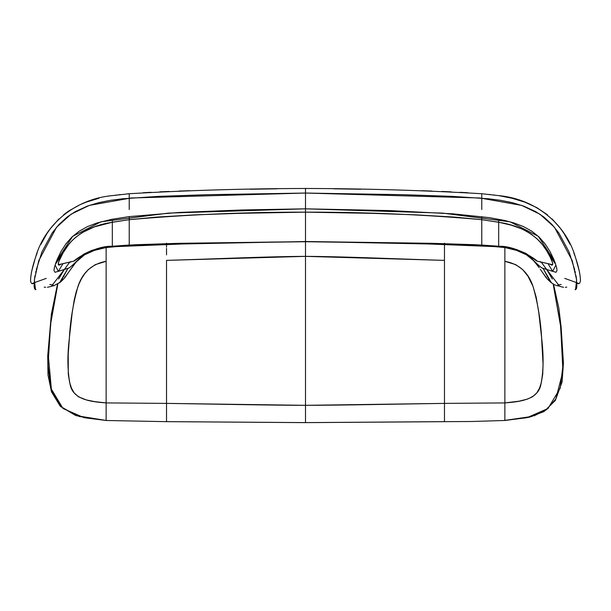 <?xml version="1.0" encoding="UTF-8"?>
<svg xmlns="http://www.w3.org/2000/svg" width="611" height="611" viewBox="0 0 611 611"><rect width="100%" height="100%" fill="white"/><g stroke="black" fill="none" stroke-linecap="round" stroke-linejoin="round"><path stroke-width="0.92" d="M166.528 254.894L166.528 248.349M305.5 251.625L305.5 252.076L305.5 251.625M504.862 396.493L504.862 261.309L515.707 264.632L522.596 269.497L527.919 276.126L532.968 286.269L536.191 297.198L538.803 312.733L541.529 337.005L543.072 364.5L542.713 374.207L541.308 382.692L539.498 388.176L536.687 393.079L532.448 396.829L527.285 399.151L519.006 401.183L504.862 402.916L504.862 420.475L472.02 421.491L305.5 422.629L305.5 405.322L166.528 403.39L166.528 421.659L305.5 422.629L444.472 421.636L305.5 422.606L166.528 421.636L305.5 422.606L305.5 256.36C268.107 256.498 213.98 258.972 166.528 260.378L166.528 421.369M305.5 388.795L305.5 400.564L305.5 388.795M166.528 412.074L166.528 409.653M166.528 409.126L166.528 406.468M166.528 405.796L166.528 404.352M166.528 263.219L166.528 270.558M166.528 418.42L166.528 416.801M305.5 418.52L305.5 418.909L305.5 418.52M444.472 412.074L444.472 409.653M444.472 409.126L444.472 406.468M444.472 405.796L444.472 404.864M444.472 263.219L444.472 270.558M444.472 254.894L444.472 253.641M106.138 396.493L106.138 261.309L95.293 264.632L88.404 269.497L84.7 273.781L81.622 278.555L79.102 283.641L76.23 291.684L74.214 300.016L72.197 312.733L69.471 337.005L68.218 354.136L68.287 374.207L69.692 382.692L71.502 388.176L74.313 393.079L78.552 396.829L86.388 399.953L94.781 401.641L106.138 402.916L166.528 403.39C213.957 404.077 268.092 405.261 305.5 405.322L444.472 403.39L444.472 421.369M444.472 421.636L444.472 403.39C397.043 404.077 342.908 405.261 305.5 405.322L305.5 212.154L371.984 213.338L416.144 214.858L454.615 217.111L481.766 219.685L481.774 245.042L481.774 216.615L481.774 219.693L498.683 222.228L498.668 246.271L498.683 222.228L511.308 225.169L521.763 228.926L526.598 231.317L531.096 234.074L537.161 238.932L542.339 244.56L546.677 250.739L550.29 257.315L552.779 263.364L552.367 264.662L536.741 261.034L525.872 253.359L516.257 249.425L507.558 247.455L496.529 246.073L475.572 244.736L431.893 243.308L305.5 241.521L305.5 212.154L239.016 213.338L194.856 214.858L156.385 217.111L129.234 219.685L129.226 245.042L129.226 216.615L129.226 219.693L112.317 222.228L112.332 246.271L112.317 222.228L94.354 226.887L82.111 232.646L75.764 237.221L72.014 240.734L68.661 244.56L63.04 252.893L58.557 262.157L58.541 264.662L74.259 261.034L83.837 254.1L91.91 250.342L100.517 248.005L112.332 246.271L135.428 244.736L179.107 243.308L280.77 241.956M305.5 243.392L305.5 245.095L305.5 243.392M166.528 250.059L166.528 248.73M166.528 243.888L166.528 243.14M106.138 253.382L106.138 252.595L106.138 253.382M106.138 251.625L106.138 250.647L106.138 251.625M166.528 243.636L166.528 247.18M106.138 256.421L106.138 256.971L106.138 256.421M106.138 259.033L106.138 259.576L106.138 259.033M106.138 406.086L106.138 407.82L106.138 406.086M106.138 410.134L106.138 410.951L106.138 410.134M166.528 403.642L166.528 405.307M166.528 406.559L166.528 409.118M270.749 242.055L305.5 241.727L305.5 256.36C342.893 256.498 397.02 258.972 444.472 260.378L305.5 256.36L166.528 260.378L166.528 403.39L106.138 402.916L106.138 420.498L78.788 416.412M106.138 420.406L106.138 419.917M106.138 417.657L106.138 416.839M444.472 243.888L444.472 243.14M504.862 249.021L504.862 248.295M504.862 248.158L504.862 247.615M504.862 247.524L504.862 247.035L504.862 247.524M504.862 256.444L504.862 256.948M504.862 259.041L504.862 259.568M444.472 403.642L444.472 405.307M444.472 403.39L504.862 402.916C520.121 401.786 538.528 399.663 541.002 383.853C543.561 370.915 543.767 355.694 541.636 338.189C540.682 320.531 537.81 303.277 533.029 286.437C528.332 272.269 518.938 263.899 504.862 261.309L504.862 247.554L517.303 250.548L526.109 254.657L515.883 250.082L504.862 247.554L504.862 402.916L444.472 403.39L444.472 260.378L444.472 403.39M64.98 269.321L65.247 268.924M70.257 262.203L70.884 261.485M106.138 247.035L106.138 247.524M77.032 415.885L61.062 406.75L51.5 390.528L48.223 354.403L51.164 319.072L57.839 284.023L50.583 324.235L48.032 365.233L50.759 388.077L62.964 408.484L84.074 417.703L106.138 420.475L106.138 402.916C90.879 401.786 72.472 399.663 69.998 383.853C67.439 370.915 67.233 355.694 69.364 338.189C70.318 320.531 73.19 303.277 77.971 286.437C82.668 272.269 92.062 263.899 106.138 261.309L106.138 247.554L93.697 250.548L84.891 254.657L95.11 250.082L106.138 247.554L106.138 402.916M69.845 270.52L76.108 262.043L84.097 255.161L79.629 258.56L75.443 262.799L65.942 275.859M65.27 276.646L64.567 277.394M136.222 245.042L132.45 245.232M129.807 245.378L106.138 247.554L126.935 245.546M504.862 420.383L532.212 416.412M533.968 415.885L546.387 409.782L555.796 399.029L562.754 372.061M562.868 369.586L560.654 326.511L553.161 284.023L560.417 324.235L562.968 365.233L560.241 388.077L548.036 408.484L526.926 417.703L504.862 420.475L504.862 402.916M546.02 269.321L545.753 268.924M540.743 262.203L540.116 261.485M539.269 267.74L533.525 260.591L526.903 255.161L533.525 260.591L538.78 267.03M541.17 270.551L545.081 275.889M545.753 276.661L546.455 277.417M470.623 244.851L478.55 245.232M481.193 245.378L504.862 247.554L486.096 245.675L451.132 244.14L326.404 241.918M444.472 260.378L444.472 243.842L444.472 260.378M340.251 242.055L330.23 241.956M129.226 209.55L129.226 193.725L112.348 195.612C74.237 199.087 44.603 225.138 35.553 257.368C32.436 266.564 30.764 274.263 30.535 280.441C31.008 283.955 32.375 284.657 34.636 282.549L46.291 278.372M143.15 192.74L151.093 192.289M159.746 191.854L169.079 191.442M179.015 191.06L189.57 190.693M249.968 189.242L277.066 188.822M305.5 195.558L305.5 205.052L305.5 195.558M305.5 214.171L305.5 220.815L305.5 214.171M305.5 225.826L305.5 227.895L305.5 225.826M112.355 222.221L112.355 220.388M115.258 195.207L116.311 195.069M118.511 194.802L120.764 194.55M127.317 193.886L129.226 193.725C187.722 190.349 246.477 188.6 305.5 188.486L305.5 188.486C364.523 188.6 423.278 190.349 481.774 193.725L498.652 195.612C536.764 199.087 566.397 225.138 575.447 257.368C578.564 266.564 580.236 274.263 580.465 280.441C579.992 283.955 578.625 284.657 576.364 282.549L564.709 278.372M62.979 253.13L59.542 257.72M55.945 263.478L62.75 253.405M35.239 282.328L32.666 283.305M31.222 273.583L31.36 272.842M31.505 272.132L31.642 271.49M31.818 270.726L35.102 258.728M36.095 255.803L37.172 252.901M40.876 244.369L46.986 233.524L50.576 228.392L58.877 218.952M63.613 214.751L68.73 210.978L80.033 204.693L86.128 202.165L98.982 198.239M62.948 263.7L58.358 271.353L62.948 263.7M305.5 229.094L305.5 229.606L305.5 229.094M305.5 231.103L305.5 231.645L305.5 231.103M70.128 270.108L70.693 269.268M82.309 256.223L79.239 258.659C72.831 265.205 69.074 268.42 67.974 268.298L59.458 282.931C62.551 280.304 64.667 278.104 65.797 276.348L70.448 269.634M53.134 284.947L49.85 284.497L53.134 284.947M70.723 261.661L70.173 262.295M84.097 255.161L84.891 254.657M284.596 241.918L159.868 244.14L124.904 245.675M49.56 286.826L54.158 285.574L60.634 281.969L67.974 268.298C68.737 268.695 72.495 265.48 79.239 258.659C94.407 245.966 112.485 246.951 130.364 245.332L184.98 243.445L305.5 241.727L207.977 242.964L111.592 246.791M85.96 253.87L82.63 255.994M481.774 209.55L481.774 193.725M467.85 192.74L459.907 192.289M451.254 191.854L441.921 191.442M431.985 191.06L421.43 190.693M361.032 189.242L333.934 188.822M494.689 195.069L493.596 194.932M490.236 194.55L489.106 194.428M498.645 222.221L498.645 220.388M575.761 282.328L578.334 283.305M579.778 273.583L579.64 272.842M579.495 272.132L579.358 271.49M579.182 270.726L575.898 258.728M574.905 255.803L573.828 252.901M570.124 244.369L564.014 233.524L560.424 228.392L552.123 218.952M547.387 214.751L536.779 207.625L524.872 202.165L512.018 198.239L498.652 195.612M548.021 253.13L551.458 257.72M555.055 263.478L548.25 253.405M548.052 263.7L552.642 271.353L548.052 263.7M540.888 270.131L540.323 269.291M528.691 256.223L531.761 258.659C538.169 265.205 541.926 268.42 543.026 268.298L551.542 282.931C548.495 280.357 546.379 278.165 545.203 276.348L540.552 269.634M557.866 284.947L561.15 284.497L557.866 284.947M540.277 261.661L540.827 262.295M526.903 255.161L526.109 254.657M561.44 286.826L561.54 286.857C556.201 284.963 556.583 286.62 550.366 281.969L543.026 268.298C542.263 268.695 538.505 265.48 531.761 258.659C516.593 245.966 498.515 246.951 480.636 245.332L426.02 243.445L305.5 241.727L403.023 242.964L499.408 246.791M525.04 253.87L528.37 255.994M34.644 277.86L34.101 286.154L34.499 288.568L35.476 289.69L34.369 279.914L38.806 260.561L56.502 227.3L71.044 214.224L89.351 205.388L131.06 197.995L305.5 193.045L305.5 188.371L305.5 193.045L207.725 194.68L158.723 196.368L122.551 198.774L110.484 200.309L98.722 202.646L87.411 206.083L75.367 211.589L67.241 216.936L59.023 224.443L52.164 232.959L41.938 251.908L36.278 269.81M55.059 265.014L58.358 271.353L67.974 268.298L64.3 269.504L51.744 285.849M49.46 286.857L47.421 287.277M45.672 287.307L44.213 287.109M58.641 279.036L64.3 269.504L54.998 272.3L54.005 270.52L54.356 267.481L57.213 259.316L61.092 251.342L65.957 243.835L71.961 236.999L79.193 231.195L87.556 226.566L96.752 223.046L111.538 219.364L129.234 216.615L178.817 212.468L242.116 209.97L305.5 208.825L305.5 212.154C365.111 212.04 423.866 214.553 481.766 219.685L500.111 222.503C515.447 224.94 528.095 230.706 538.047 239.787C547.372 248.578 557.56 269.741 550.19 264.189L537.153 261.141C534.885 258.522 515.226 245.591 498.668 246.271L481.774 245.042L305.5 241.521L129.226 245.042L112.332 246.271C95.774 245.591 76.115 258.522 73.847 261.141L60.81 264.189C53.44 269.741 63.628 248.578 72.953 239.787C82.905 230.706 95.553 224.94 110.889 222.503L129.234 219.685C187.417 214.545 246.172 212.032 305.5 212.154L305.5 208.825L168.384 213.102L100.96 221.801L72.694 236.312L56.502 261.08M56.105 262.096L55.57 263.547M576.356 277.86L576.899 286.154L576.501 288.568L575.524 289.69L576.631 279.914L572.194 260.561L554.498 227.3L539.956 214.224L521.649 205.388L479.94 197.995L305.5 193.045L403.275 194.68L452.277 196.368L488.449 198.774L500.516 200.309L512.278 202.646L523.589 206.083L535.633 211.589L543.759 216.936L551.977 224.443L558.836 232.959L569.062 251.908L574.722 269.81M555.941 265.014L552.642 271.353L543.026 268.298L546.7 269.504L559.256 285.849M561.54 286.857L563.579 287.277M565.328 287.307L566.787 287.109M552.359 279.036L546.7 269.504L556.002 272.3L556.995 270.52L556.644 267.481L553.787 259.316L549.908 251.342L545.043 243.835L539.039 236.999L531.807 231.195L523.444 226.566L514.248 223.046L504.564 220.434L489.35 217.653L453.102 213.85L390.017 210.596L305.5 208.825L442.616 213.102L510.04 221.801L538.306 236.312L554.498 261.08M554.895 262.096L555.43 263.547M305.5 208.825L305.5 193.045L305.5 208.825M35.965 271.2L35.652 272.643M35.094 275.355L34.743 277.249M35.476 289.69L35.965 289.568M575.035 271.2L575.348 272.643M575.906 275.355L576.257 277.249M575.524 289.69L575.035 289.568M166.528 421.659L106.138 420.498M69.7 262.134L64.369 269.482M57.472 284.23L51.339 314.329L47.727 355.785L48.002 375.085L51.507 391.842L60.329 406.361L75.81 415.556L106.772 420.544M504.228 420.544L529.279 417.229L544.05 411.539L555.353 400.449L562.105 381.898L563.426 362.98L561.15 327.297L558.905 308.433L553.528 284.23M546.631 269.482L541.3 262.134"/></g></svg>
